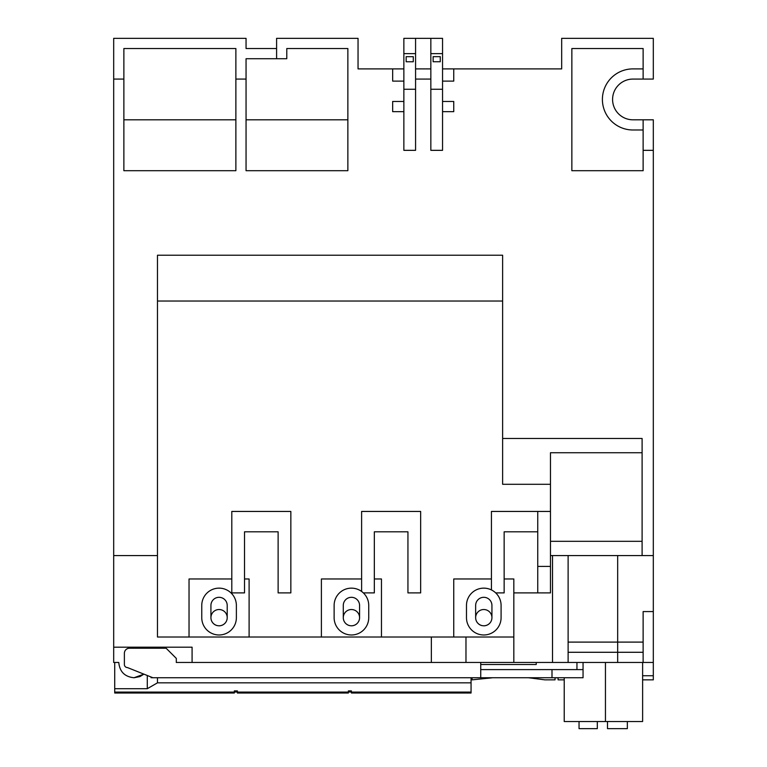 <?xml version="1.0" encoding="UTF-8"?>
<svg xmlns="http://www.w3.org/2000/svg" width="767" height="767" viewBox="0 0 767 767"><rect width="100%" height="100%" fill="white"/><g stroke="black" fill="none" stroke-linecap="round" stroke-linejoin="round"><path stroke-width="1.15" d="M201.759 605.451A17.305 17.305 0 0 1 219.074 588.145A17.305 17.305 0 0 1 236.38 605.451L236.38 617.675A17.305 17.305 0 0 1 219.074 634.98A17.305 17.305 0 0 1 201.759 617.675L201.759 605.451M334.124 605.451A17.305 17.305 0 0 1 351.43 588.145A17.305 17.305 0 0 1 368.735 605.451L368.735 617.675A17.305 17.305 0 0 1 351.43 634.98A17.305 17.305 0 0 1 334.124 617.675L334.124 605.451M466.48 605.451A17.305 17.305 0 0 1 483.785 588.145A17.305 17.305 0 0 1 501.091 605.451L501.091 617.675A17.305 17.305 0 0 1 483.785 634.98A17.305 17.305 0 0 1 466.48 617.675L466.48 605.451M217.099 625.575A8.149 8.149 0 0 1 211.165 615.709A8.149 8.149 0 0 1 221.04 609.765A8.149 8.149 0 0 1 226.974 619.64A8.149 8.149 0 0 1 210.925 617.675L210.925 605.451A8.149 8.149 0 0 1 219.074 597.311A8.149 8.149 0 0 1 227.214 605.451L227.214 617.675A8.149 8.149 0 0 1 219.074 625.814M349.464 625.575A8.149 8.149 0 0 1 343.52 615.709A8.149 8.149 0 0 1 353.395 609.765A8.149 8.149 0 0 1 359.33 619.64A8.149 8.149 0 0 1 343.28 617.675L343.28 605.451A8.149 8.149 0 0 1 351.43 597.311A8.149 8.149 0 0 1 359.57 605.451L359.57 617.675A8.149 8.149 0 0 1 351.43 625.814M481.82 625.575A8.149 8.149 0 0 1 475.885 615.709A8.149 8.149 0 0 1 485.751 609.765A8.149 8.149 0 0 1 491.695 619.64A8.149 8.149 0 0 1 475.645 617.675L475.645 605.451A8.149 8.149 0 0 1 483.785 597.311A8.149 8.149 0 0 1 491.935 605.451L491.935 617.675A8.149 8.149 0 0 1 483.785 625.814M139.958 676.561L143.899 674.145L134.052 677.74C124.762 676.83 119.671 671.739 118.78 662.467L113.689 662.467L113.689 555.567L157.475 555.567M403.864 68.896L358.045 68.896L358.045 38.35L276.599 38.35L276.599 48.532L246.054 48.532L246.054 38.35L113.689 38.35L113.689 555.567M550.476 555.567L653.311 555.567L653.311 662.467L465.972 662.467L465.972 637.013M431.351 637.013L431.351 662.467L176.305 662.467L192.086 662.467L192.086 647.195L113.689 647.195M653.311 555.567L653.311 119.805L643.13 119.805L643.13 170.705L571.856 170.705L571.856 48.532L643.13 48.532L643.13 79.078L653.311 79.078L653.311 38.35L561.674 38.35L561.674 68.896L442.549 68.896M430.843 150.342L442.549 150.342L442.549 89.26L430.843 89.26L430.843 150.342M403.864 150.342L415.57 150.342L415.57 38.35L403.864 38.35L403.864 150.342M276.599 58.714L286.781 58.714L286.781 48.532L347.863 48.532L347.863 170.705L246.054 170.705L246.054 58.714L276.599 58.714L276.599 48.532M235.872 79.078L235.872 170.705L123.87 170.705L123.87 48.532L235.872 48.532L235.872 79.078L246.054 79.078M513.823 662.467L513.823 637.013L157.475 637.013L157.475 255.21L502.625 255.21L502.625 484.293L550.476 484.293L550.476 452.731L642.104 452.731L642.104 438.484L502.625 438.484M113.689 79.078L123.87 79.078M134.052 677.74L139.872 676.59M552.508 555.567L552.508 662.467M568.117 555.567L568.117 662.467M568.117 652.286L617.675 652.286L617.675 662.467M643.13 662.467L643.13 652.286L617.675 652.286L617.675 642.104L568.117 642.104M642.104 555.567L642.104 452.731M502.625 301.028L157.475 301.028M415.57 38.35L430.843 38.35L430.843 89.26M430.843 38.35L442.549 38.35L442.549 89.26M643.13 79.078L632.948 79.078A20.364 20.364 0 0 0 612.584 99.442A20.364 20.364 0 0 0 632.948 119.805L643.13 119.805M513.823 637.013L513.823 578.98L504.149 578.98M550.476 484.293L550.476 592.891L513.823 592.891M653.311 611.567L643.13 611.567L643.13 652.286L643.13 642.104L617.675 642.104L617.675 555.567M189.037 637.013L189.037 578.98L231.797 578.98M244.52 578.98L249.102 578.98L249.102 637.013M321.392 637.013L321.392 578.98L361.612 578.98M374.334 578.98L381.467 578.98L381.467 637.013M453.748 637.013L453.748 578.98L491.426 578.98M550.476 541.31L642.104 541.31M123.87 119.805L235.872 119.805M246.054 119.805L347.863 119.805M403.864 81.11L392.666 81.11L392.666 68.896M442.549 81.11L453.748 81.11L453.748 68.896M403.864 101.474L392.666 101.474L392.666 111.656L403.864 111.656M415.57 89.26L403.864 89.26M415.57 53.623L403.864 53.623M415.57 79.078L430.843 79.078M415.57 68.896L430.843 68.896M442.549 53.623L430.843 53.623M442.549 111.656L453.748 111.656L453.748 101.474L442.549 101.474M643.13 68.896L632.948 68.896A30.546 30.546 0 0 0 602.402 99.442A30.546 30.546 0 0 0 632.948 129.987L643.13 129.987M550.476 566.42L537.744 566.42L537.744 511.445L550.476 511.445M537.744 511.445L491.426 511.445L491.426 589.919M537.744 566.42L537.744 592.891M363.337 592.891L374.334 592.891L374.334 531.809L407.939 531.809L407.939 592.891L420.661 592.891L420.661 511.445L361.612 511.445L361.612 591.462M244.52 592.891L244.52 531.809L278.124 531.809L278.124 592.891L290.846 592.891L290.846 511.445L231.797 511.445L231.797 592.891L244.52 592.891M413.279 61.763L413.279 56.681L406.155 56.681L406.155 61.763L413.279 61.763M440.258 61.744L440.258 56.653L433.134 56.653L433.134 61.744L440.258 61.744M495.693 592.891L504.149 592.891L504.149 531.809L537.744 531.809M480.736 664.51L536.219 664.51L536.219 662.467M576.947 669.601L576.947 662.467M579.047 721.526L579.047 728.65L597.311 728.65L597.311 721.526M607.493 721.526L607.493 728.65L627.339 728.65L627.339 721.526M370.566 693.013L471.063 693.013L471.063 692.074L351.43 692.074L351.43 693.013L370.566 693.013M256.533 693.013L348.371 693.013L348.371 692.074L237.396 692.074L237.396 693.013L256.533 693.013M142.499 693.013L234.338 693.013L234.338 692.074L114.714 692.074L114.714 693.013L142.499 693.013M471.063 677.74L471.063 692.074M348.371 692.074L348.371 690.904L351.43 690.904L351.43 692.074M114.714 692.074L114.714 688.708L147.293 688.708L157.475 682.831L471.063 682.831M237.396 692.074L237.396 690.904L234.338 690.904L234.338 692.074M114.714 662.467L114.714 688.708M157.475 682.831L157.475 677.74M147.293 675.506L147.293 688.708M472.079 677.74L472.079 679.85L491.752 677.865M528.405 677.74L544.877 679.85L528.405 677.74M642.621 679.85L653.311 679.85L653.311 675.737L642.621 675.737M558.108 677.74L558.108 679.85L564.224 679.85M653.311 662.467L653.311 675.737M544.877 679.85L555.059 679.85L555.059 677.74M480.736 669.601L583.054 669.601L583.054 662.467M642.621 662.467L642.621 721.526L564.224 721.526L564.224 677.74M151.876 677.338L151.08 677.74L151.08 677.021L143.899 674.145M151.876 677.74L552 677.74L552 669.601M552 677.74L583.054 677.74L583.054 669.601M480.736 677.74L480.736 662.467M431.351 662.467L465.972 662.467M152.892 677.74L127.437 667.558A3.058 3.058 0 0 1 124.379 664.51L124.379 653.311A5.091 5.091 0 0 1 129.47 648.22L166.123 648.22L176.305 658.402L176.305 662.467M643.13 150.342L653.311 150.342M605.451 662.467L605.451 721.526M351.43 691.997L348.371 691.997M237.396 691.997L234.338 691.997M558.108 677.807L555.059 677.807"/></g></svg>
